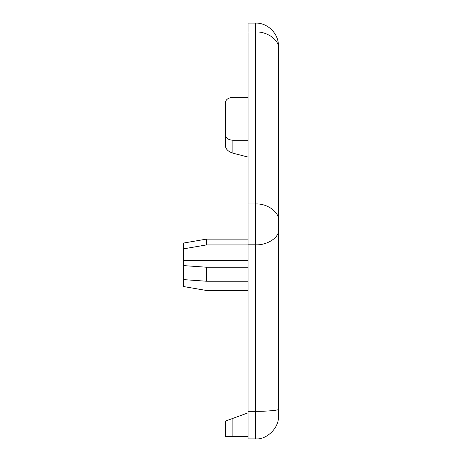 <?xml version="1.0" encoding="UTF-8"?>
<svg xmlns="http://www.w3.org/2000/svg" width="462" height="462" viewBox="0 0 462 462"><rect width="100%" height="100%" fill="white"/><g stroke="black" fill="none" stroke-linecap="round" stroke-linejoin="round"><path stroke-width="0.69" d="M248.059 267.221L206.358 267.221L206.358 281.231L248.059 281.231M248.059 260.695L183.61 260.695L183.61 248.845L206.358 244.935L248.059 244.935M206.358 267.221L183.61 265.604L183.61 260.695M248.059 239.131L206.358 239.131L206.358 244.935M206.358 239.131L183.61 243.041L183.61 248.845M278.39 409.257C279.406 410.285 266.897 411.423 255.642 411.33L248.059 411.33L248.059 438.9L255.642 438.9C266.897 439.916 279.406 427.408 278.39 416.152L278.39 48.36M278.39 48.065C279.406 40.107 266.897 31.266 255.642 31.982L255.642 23.1L248.059 23.1L248.059 31.982L255.642 31.982L255.642 438.9M278.39 220.051C279.406 212.093 266.897 203.245 255.642 203.967L248.059 203.967L248.059 31.982M248.059 411.33L248.059 244.82L255.642 244.82C266.897 245.472 279.406 237.468 278.39 230.267M248.059 203.967L248.059 244.82M232.894 140.257C228.32 139.917 225.797 138.132 225.312 134.898L225.312 145.859C225.797 149.214 228.32 151.652 232.894 153.17L232.894 140.257L248.059 140.257M248.059 97.367L232.894 97.367C228.32 97.707 225.797 99.492 225.312 102.726L225.312 134.898M248.059 412.849L225.312 421.125L225.312 436.625L248.059 436.625M248.059 290.465L206.358 290.465L183.61 286.55L183.61 279.614L206.358 281.231M183.61 279.614L183.61 265.604M248.059 157.074L232.894 153.17M232.894 436.625L232.894 418.364M255.642 23.1C267.706 22.713 278.777 33.784 278.39 45.848"/></g></svg>
